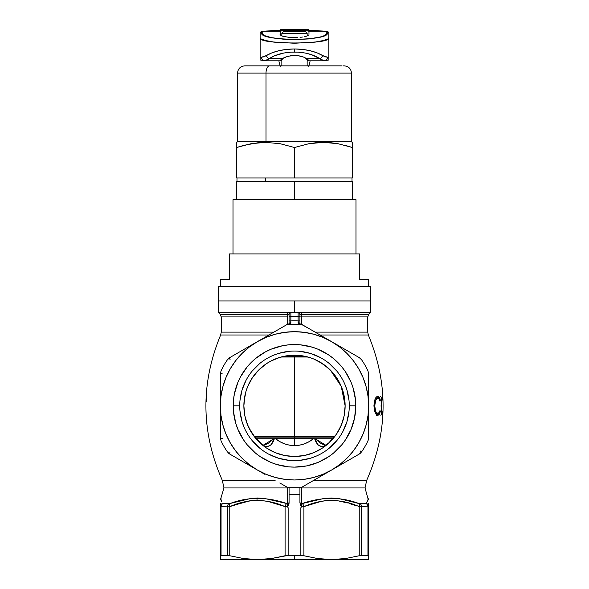 <?xml version="1.0" encoding="UTF-8"?>
<svg xmlns="http://www.w3.org/2000/svg" width="589" height="589" viewBox="0 0 589 589"><rect width="100%" height="100%" fill="white"/><g stroke="black" fill="none" stroke-linecap="round" stroke-linejoin="round"><path stroke-width="0.88" d="M290.193 312.84L298.115 312.7A1.811 1.811 0 0 1 299.926 314.511L299.396 313.23L298.115 312.7L298.115 316.322L299.926 316.322L299.926 314.511A1.811 1.811 0 0 0 298.115 312.7L290.885 312.7L289.604 313.23L289.074 314.511A1.811 1.811 0 0 1 290.885 312.7A1.811 1.811 0 0 0 289.074 314.511L289.074 316.322L290.885 316.322L289.074 316.322L289.074 320.917L290.885 320.917L289.074 320.917L289.074 323.788A1.811 0.957 0 0 1 290.841 322.831L290.885 312.663L301.612 312.663L301.612 314.357L368.802 314.357L367.742 316.911L301.561 316.911L367.742 316.911L367.742 332.115L315.108 332.115L367.742 332.115L368.346 335.008C388.519 383.667 387.974 432.09 366.711 480.285L313.834 480.285L366.711 480.285L365.025 487.95L301.553 487.95L301.553 487.213L301.553 487.95L365.025 487.95L367.948 498.559M218.548 300.95L370.452 300.95L370.452 286.482L218.548 286.482L218.548 300.95L370.452 300.95L294.5 300.95L294.5 312.663L294.5 300.95L218.548 300.95L218.548 286.482L370.452 286.482L370.452 300.95L218.548 300.95L218.548 312.7L287.388 312.7L218.548 312.7L220.198 314.357L287.388 314.357L287.439 324.443L287.439 316.911L221.258 316.911L221.258 332.115L273.892 332.115L221.258 332.115L220.654 335.008L268.886 335.008L220.654 335.008C200.481 383.667 201.026 432.09 222.289 480.285L275.166 480.285L222.289 480.285L223.975 487.95L287.447 487.95L223.975 487.95L220.352 499.987M287.565 506.842L288.146 507.814L288.146 555.375L271.382 558.549L257.43 559.55L294.5 559.55L294.5 555.375L288.146 555.375L288.146 507.814L287.734 506.739L289.022 503.588L289.074 494.451L289.074 502.94L287.734 506.739L288.146 507.814L287.557 506.82L287.447 487.213L287.351 503.647L264.859 498.522L257.592 497.992L250.465 498.559L229.239 503.683L222.679 503.698A3.615 3.262 90 0 0 221.059 506.827L221.059 555.375L220.352 555.744L220.352 504.515M325.665 445.129L315.284 438.79L332.94 438.79L314.651 438.776L315.284 438.79L320.32 443.038L323.965 444.85L325.923 445.137L330.223 441.721M258.785 441.735L263.997 445.902L267.664 446.565L270.992 444.747L274.349 438.776L294.5 438.739L294.5 445.623L299.654 445.151L304.631 443.767L309.203 441.603L313.385 438.739L275.615 438.739L279.782 441.595L284.377 443.767L289.339 445.151L294.5 445.623L294.5 436.788L294.5 437.833L333.742 437.833L294.5 437.833L294.5 438.739L314.651 438.776L318.008 444.747L321.336 446.565L323.162 446.528L327.918 443.878L336.518 434.1L340.192 427.666L342.901 420.715M239.723 405.799L239.723 405.836A54.777 54.777 0 0 0 294.5 460.613A54.777 54.777 0 0 0 349.277 405.836L355.785 405.836A61.285 61.285 0 0 1 294.5 467.121A61.285 61.285 0 0 1 233.215 405.836L239.723 405.836A54.777 54.777 0 0 1 294.5 351.059A54.777 54.777 0 0 1 349.277 405.836A54.777 54.777 0 0 1 294.5 460.613A54.777 54.777 0 0 1 239.723 405.836L239.723 405.873M294.5 436.788L334.574 436.788L254.441 436.788L294.5 436.788L294.5 357.008L294.5 436.788M246.099 420.701L248.794 427.636L255.251 437.826M344.219 415.422L345.132 405.836A50.632 50.632 0 0 1 294.5 456.468A50.632 50.632 0 0 1 243.868 405.836L244.781 415.436M244.891 415.989L246.011 420.406M342.989 420.406L344.109 415.989M330.849 441.087L336.518 434.1M324.406 446.69L326.799 444.783A7.23 4.094 -125.5 0 1 327.101 444.533A7.23 4.094 54.5 0 0 326.799 444.783C321.263 448.222 317.221 446.219 314.651 438.776L313.385 438.739C307.988 443.149 301.693 445.446 294.5 445.623C287.314 445.446 281.019 443.149 275.615 438.739L273.716 438.79L268.68 443.038L265.035 444.85L263.077 445.137L261.082 443.878L264.571 446.683M304.66 455.444L313.51 452.764M314.349 452.418L320.644 449.201M285.069 455.584L294.471 456.468L304.241 455.525M268.312 449.171L274.643 452.418M275.483 452.764L276.491 453.162M255.464 438.091L258.144 441.08M368.346 335.008L320.114 335.008L368.346 335.008M379.986 401.183L380.332 400.115L379.853 398.436L379.242 397.236L377.77 396.331L376.437 396.92L375.186 398.849L373.934 405.733L374.442 401.05L375.782 397.722L377.439 396.368L379.242 397.236L380.332 400.115L379.993 401.197L378.764 398.576L377.284 398.311L376.216 399.349L375.119 402.044L374.781 407.478L375.966 411.939L377.866 413.485L379.073 412.734L379.993 410.474L380.332 411.549L378.896 414.847L377.777 415.341L376.636 414.943L374.678 411.505L373.934 405.733L374.479 410.776L376.261 414.612L377.777 415.341L379.235 414.435L380.332 411.549L379.662 411.549L380.332 411.549L379.993 410.474L379.073 412.734L376.717 413.485L377.866 413.485L376.776 413.022L375.745 411.49L374.714 405.85L373.934 405.85L374.714 405.85L375.723 400.248L376.739 398.701L377.829 398.186L375.576 398.694L376.4 398.216M381.429 412.182L382.151 415.171L382.776 414.398L383.012 410.474L382.688 413.22L382.121 412.999L381.414 405.85L382.114 398.724L382.673 398.422L383.012 401.197L382.776 397.258L382.379 396.331L381.731 397.789L381.076 405.733L381.731 397.789L382.379 396.331L382.85 397.803L383.012 401.197L382.644 398.363L382.114 398.724L381.414 405.46L382.121 412.999L382.651 413.301L383.012 410.474L382.843 413.934L382.327 415.333L381.65 413.596L381.076 405.733L381.348 411.49M300.316 312.663L370.452 312.7L301.612 312.7L301.612 314.357L368.802 314.357L370.452 312.7L370.452 300.95M287.395 324.443L286.953 324.583C289.28 324.517 290.576 323.935 290.841 322.831A1.811 0.957 180 0 0 289.074 323.788L289.074 312.663L298.115 312.663L298.115 320.917L299.926 320.917L299.926 316.322L290.885 316.322L290.885 320.917A84.993 84.993 0 0 1 298.115 320.917L298.159 322.831A1.811 0.957 0 0 1 299.926 323.788L299.926 320.917L298.115 320.917L298.115 316.322L290.885 316.322L290.885 312.663L289.074 312.663L289.214 313.819M299.948 324.06L299.926 323.788A1.811 0.957 180 0 0 298.159 322.831C298.424 323.935 299.72 324.517 302.047 324.583L299.926 323.788L299.926 315.63A1.811 1.281 180 0 1 301.612 314.357L301.561 324.443L301.612 314.357A1.811 1.281 0 0 0 299.926 315.638L299.786 313.819M288.676 312.663L287.388 312.663L289.074 312.7L287.388 312.7L287.388 314.357A1.811 1.281 180 0 1 289.074 315.638A1.811 1.281 0 0 0 287.388 314.357L287.439 316.911L221.258 316.911L220.198 314.357L287.388 314.357L287.388 312.663L289.074 312.663M220.352 503.97L220.352 503.426M229.769 555.751L243.485 558.549L250.428 559.3L264.439 559.292L220.352 559.55L220.352 555.744L220.352 559.55L253.542 559.469M236.594 504.515L229.762 506.628L229.762 555.744L221.059 555.375L227.42 555.375L227.42 506.827L220.352 506.628L227.42 506.827L227.42 555.375L229.762 555.744L229.762 506.628L227.42 506.827L229.762 506.628C248.241 498.5 266.684 498.5 285.091 506.628L268.002 501.445L257.459 499.987L250.362 500.672L236.609 504.515M241.784 502.873L229.762 506.628A3.615 1.752 -106.1 0 1 230.049 503.536A3.615 1.752 73.9 0 0 229.762 506.628M245.076 501.909L246.872 501.438M248.573 501.04L249.287 500.878M340.633 501.084L342.128 501.438M343.947 501.916L345.566 502.38M347.407 502.932L335.178 500.171L328.029 500.164L321.027 501.438L303.909 506.628L303.909 555.744L317.626 558.549L327.683 559.469M355.808 505.598L348.997 503.426M338.572 559.3L331.57 559.55L345.529 558.549L359.238 555.744L359.238 506.628L359.238 555.744L345.529 558.549L331.57 559.55L317.626 558.549L302.452 555.471L294.5 555.375L294.5 559.55L368.648 559.55L368.648 558.549L368.648 559.55L338.572 559.3M368.648 503.426L368.648 504.515M368.648 505.598L368.648 558.549L368.471 555.471L359.238 555.744L367.941 555.375L367.941 506.827L361.58 506.827L361.58 555.375L361.58 506.827L359.238 506.628L367.941 506.827L367.941 555.375L368.648 555.81M229.762 555.744L243.485 558.549L257.43 559.55L271.382 558.549L285.091 555.744L285.091 506.628L285.091 555.744L300.854 555.375L300.854 507.814L301.266 506.754L299.926 502.94L299.926 494.451L299.926 502.94L301.273 506.798L300.854 507.814L300.854 555.375L303.909 555.744L303.909 506.628L301.443 506.82L300.854 507.814L301.435 506.842M279.834 482.98L287.16 487.213L301.84 487.213L331.57 470.044A74.148 74.148 0 0 1 257.43 470.044L229.762 454.075L257.43 470.044L249.361 464.655L242.072 458.264L235.674 450.975L230.292 442.906L225.999 434.211L222.885 425.022L220.993 415.51L220.352 405.836L220.993 396.154L222.885 386.642L225.999 377.461L230.292 368.766L235.674 360.696L242.072 353.407L249.361 347.009L257.43 341.627L266.125 337.335L275.313 334.221L284.826 332.329L294.5 331.688L304.174 332.329L313.687 334.221L322.875 337.335L331.57 341.627L339.639 347.009L346.928 353.407L353.326 360.696L358.708 368.766L363.001 377.461L366.115 386.642L368.007 396.154L368.648 405.836L368.007 415.51L366.115 425.022L363.001 434.211L358.708 442.906L353.326 450.975L346.928 458.264L339.639 464.655L331.57 470.044L301.84 487.213L287.16 487.213L279.834 482.98L287.16 487.213L289.074 487.213L289.074 487.766L289.074 487.353M250.421 345.669L286.475 324.856A81.378 81.378 0 0 1 302.525 324.856L359.238 357.597L361.58 359.769A81.378 81.378 0 0 1 367.941 370.776L368.648 373.89L368.648 437.782L367.941 440.896A81.378 81.378 0 0 1 361.58 451.903L359.238 454.075L361.58 451.903A81.378 81.378 0 0 0 367.941 440.896L368.648 437.782L368.648 373.89L367.941 370.776A81.378 81.378 0 0 0 361.58 359.769L359.238 357.597L331.57 341.627A74.148 74.148 0 0 1 331.57 470.044L359.238 454.075L331.57 470.044L322.875 474.336L313.687 477.451L304.174 479.343L294.5 479.983L284.826 479.343L275.313 477.451L266.125 474.336L257.43 470.044A74.148 74.148 0 0 1 220.352 405.836L220.352 437.782L221.059 440.896A81.378 81.378 0 0 0 227.42 451.903L229.762 454.075L227.42 451.903A81.378 81.378 0 0 1 221.059 440.896L220.352 437.782L220.352 405.836A74.148 74.148 0 0 1 257.43 341.627L229.762 357.597L227.42 359.769A81.378 81.378 0 0 0 221.059 370.776L220.352 373.89L220.352 405.836L220.352 373.89L221.059 370.776A81.378 81.378 0 0 1 227.42 359.769L229.762 357.597L257.43 341.627A74.148 74.148 0 0 1 331.57 341.627L302.525 324.856A81.378 81.378 0 0 0 286.475 324.856L257.43 341.627L286.887 324.613L290.377 323.714L290.885 320.917A84.993 84.993 0 0 1 298.115 320.917L298.623 323.714L302.113 324.613L324.193 337.364M220.352 559.3L220.352 557.356M368.648 557.349L368.648 559.3M368.464 555.471L368.648 506.628L367.941 506.827L368.648 506.628C368.648 498.5 368.648 498.5 368.648 506.628A3.615 3.512 180 0 0 366.741 503.536C368.449 496.689 368.449 496.689 366.741 503.536A3.615 3.512 0 0 1 368.648 506.628M360.52 555.471L361.58 555.375M299.926 487.353L299.926 494.451L289.074 494.451L289.074 487.766L289.074 494.451L299.926 494.451L299.926 487.213L301.84 487.213L316.573 478.702M246.099 390.971L244.111 400.814L243.868 405.836L244.84 395.955L246.047 391.14L247.719 386.458L252.401 377.704L258.696 370.032L266.368 363.737L270.631 361.182L279.804 357.383L289.538 355.447L299.462 355.447L309.196 357.383L313.878 359.054L322.632 363.737L330.304 370.032L336.599 377.704L341.281 386.458L344.16 395.955L345.132 405.836L344.16 415.716L341.281 425.214L336.599 433.968L330.304 441.64L322.632 447.934L313.878 452.617L304.38 455.496L299.462 456.225L289.538 456.225L284.62 455.496L275.122 452.617L266.368 447.934L258.696 441.64L252.401 433.968L247.719 425.214L244.84 415.716L243.868 405.836C243.964 416.224 246.843 425.641 252.482 434.1L262.201 444.783A7.23 4.094 -54.5 0 0 261.899 444.533A7.23 4.094 125.5 0 1 262.201 444.783C267.737 448.222 271.779 446.219 274.349 438.776L256.09 438.79L273.716 438.79L263.335 445.129M206.621 396.331L206.386 401.897L206.467 396.331M206.246 396.331L206.025 401.897L206.187 396.331M257.43 559.55L331.57 559.55M221.729 501.74L221.309 499.921M221.044 498.522L220.978 498.125M236.83 501.718L239.038 501.114M366.667 503.624L359.371 503.624L352.237 501.74M367.271 501.725L367.433 501.077M368.044 497.992L368.648 499.987M367.683 499.951L366.321 503.698A3.615 3.262 90 0 1 367.941 506.827A3.615 3.262 -90 0 0 366.321 503.698L360.1 503.698A3.615 2.982 90 0 1 361.58 506.827A3.615 2.982 -90 0 0 360.1 503.698L358.951 503.536A3.615 1.752 106.1 0 1 359.238 506.628A3.615 1.752 -73.9 0 0 358.951 503.536C340.766 496.689 321.881 496.689 302.282 503.536L301.649 503.647L301.553 487.95L301.443 506.82L303.909 506.628C322.382 498.5 340.825 498.5 359.238 506.628M352.17 501.718L338.314 498.522L331.136 497.992L322.882 498.714L302.282 503.536A3.615 1.752 73.9 0 1 303.909 506.628A3.615 1.752 -106.1 0 0 302.282 503.536L301.649 503.647A1.811 1.561 0 0 1 299.926 502.086A1.811 1.561 180 0 0 301.649 503.647L301.443 506.82M349.277 405.873L349.277 405.836A54.777 54.777 0 0 0 294.5 351.059A54.777 54.777 0 0 0 239.723 405.836L233.215 405.836A61.285 61.285 0 0 1 294.5 344.55A61.285 61.285 0 0 1 355.785 405.836L355.491 399.828L353.15 388.048L351.125 382.379L345.456 371.784L341.878 366.954L333.381 358.458L328.552 354.88L317.957 349.211L312.288 347.186L300.508 344.845L288.492 344.845L282.543 345.728L271.043 349.211L265.61 351.788L255.619 358.458L251.164 362.5L247.122 366.954L240.452 376.945L237.875 382.379L234.393 393.879L233.509 399.828L233.509 411.844L235.85 423.624L237.875 429.285L243.544 439.887L247.122 444.717L255.619 453.213L260.448 456.792L271.043 462.461L276.712 464.485L288.492 466.827L294.5 467.121L306.457 465.943L317.957 462.461L328.552 456.792L333.381 453.213L341.878 444.717L345.456 439.887L351.125 429.285L354.607 417.792L355.785 405.836L349.277 405.799M309.181 328.699L301.539 324.443M349.012 400.468L346.921 389.933L345.11 384.875M336.842 371.085L329.251 363.494M320.32 357.523L310.403 353.415L299.867 351.324M289.133 351.324L278.597 353.415L273.539 355.226M259.749 363.494L252.158 371.085M246.195 380.015L242.079 389.933L239.988 400.468M239.988 411.203L242.079 421.739L243.89 426.797M252.158 440.587L259.749 448.177M268.68 454.141L278.597 458.257L289.133 460.348M299.867 460.348L310.403 458.257L315.461 456.446M329.251 448.177L336.842 440.587M342.805 431.656L346.921 421.739L349.012 411.203M252.453 377.623L249.905 381.849M266.221 363.833L262.289 366.763L255.368 373.698M284.472 356.205L280.092 357.295M279.642 357.427L274.938 359.135M284.524 356.19L294.515 355.196L289.766 355.425M289.346 355.462L284.737 356.154M331.982 371.792L326.681 366.741L318.502 361.248M339.065 381.797L333.588 373.647M243.868 405.836A50.632 50.632 0 0 1 294.5 355.196A50.632 50.632 0 0 1 345.132 405.836L344.882 400.77L342.901 390.963M345.132 405.836L341.222 386.318L330.377 370.106M252.423 377.659L247.785 386.303M244.855 395.852L243.883 404.518M377.019 415.289L378.109 414.42L378.985 412.433L378.109 414.42L376.621 415.341M374.56 411.483L375.598 413.014L376.717 413.485L375.598 413.014L374.56 411.483M376.54 398.193L379.051 398.908L379.75 400.358M380.332 400.115L379.669 400.115L380.332 400.115M378.028 397.126L378.985 399.209M374.545 400.233L375.576 398.694M378.852 398.805L377.012 396.382M378.72 398.422L378.425 397.766M381.805 413.485L381.746 414.023M382.475 413.485L381.635 413.485L382.475 413.485M382.46 398.186L381.65 398.186L382.46 398.186M381.753 397.693L381.805 398.186M381.775 413.765L381.827 413.184M381.76 397.789L381.687 397.251M380.391 396.331L380.899 396.721M381.179 414.442L380.862 415.341M294.5 437.833L255.28 437.833L294.5 437.833M220.352 555.744L221.059 555.375L221.059 506.827A3.615 3.262 -90 0 1 222.679 503.698L222.259 503.536A3.615 3.512 180 0 0 220.352 506.628L220.352 555.744M287.557 506.82L285.091 506.628L287.557 506.82L287.351 503.647L286.718 503.536A3.615 1.752 106.1 0 0 285.091 506.628A3.615 1.752 -73.9 0 1 286.718 503.536C266.817 496.689 247.932 496.689 230.049 503.536L228.9 503.698A3.615 2.982 90 0 0 227.42 506.827A3.615 2.982 -90 0 1 228.9 503.698L222.679 503.698M368.464 439.372L367.948 440.874M359.238 454.075L360.52 453.132M228.451 453.103L229.762 454.075A3.615 0.839 120 0 1 230.1 451.999A3.615 0.839 -60 0 0 229.762 454.075M220.529 439.365L220.352 437.789A3.615 0.839 0 0 0 222.325 438.525M220.544 372.27L220.352 373.89A3.615 0.839 180 0 1 222.325 373.146A3.615 0.839 0 0 0 220.352 373.89M368.471 372.307L368.648 373.875M360.549 358.568L361.565 359.746M220.352 506.628C220.352 498.5 220.352 498.5 220.352 506.628L221.059 506.827L220.352 506.628A3.615 3.512 0 0 1 222.259 503.536C220.551 496.689 220.551 496.689 222.259 503.536M339.713 498.75L358.951 503.536M324.23 337.387L338.572 345.669M345.515 349.675L359.238 357.597M360.093 450.879L361.58 451.903M345.529 461.99L324.06 474.381M230.1 359.673A3.615 0.839 60 0 1 229.762 357.597L228.48 358.539M229.791 357.582L243.471 349.682M286.887 324.613L287.461 324.443M264.969 474.403L243.485 461.997M287.911 487.213L288.765 487.213M289.074 502.086A1.811 1.561 0 0 1 287.351 503.647A1.811 1.561 180 0 0 289.074 502.086M300.596 487.213L301.089 487.213M299.926 316.911L301.561 316.911L299.926 316.911M299.926 312.663L298.115 312.7M220.536 286.482L220.536 279.245L220.536 286.482M368.464 279.245L368.464 286.482L368.464 279.245L359.599 279.245L359.599 253.933L229.401 253.933L359.599 253.933L359.599 279.245L367.897 279.245M233.016 253.933L233.016 199.678L236.631 199.678L236.631 181.596L236.631 199.678L294.5 199.678L294.5 181.596L352.369 181.596L352.369 199.678L355.984 199.678L355.984 253.933L355.984 199.678L233.016 199.678L233.016 253.933M246.968 199.678L282.506 199.678M300.53 199.678L342.032 199.678M221.103 279.245L229.401 279.245L229.401 253.933L229.401 279.245L220.536 279.245M284.075 356.286L304.881 356.286L284.075 356.286M307.885 357.008L281.086 357.008L307.885 357.008M352.369 199.678L352.369 181.596L236.631 181.596L294.5 181.596L294.5 199.678L352.369 199.678L236.631 199.678M281.844 33.301L283.648 31.497L281.844 33.301L281.844 35.929L281.844 33.301L307.156 33.301L307.156 35.929L307.156 33.301L281.844 33.301M305.352 31.497L307.156 33.301L305.352 31.497L283.648 31.497L305.352 31.497M307.156 59.077L307.156 65.858L307.156 59.077M281.844 65.858L281.844 59.077L281.844 65.858M265.749 177.974L265.749 181.596L265.749 177.974M236.631 143.723L236.631 147.5L250.988 143.716L265.565 142.332L266.014 141.809L237.536 141.809L236.631 142.332L236.631 177.974L352.369 177.974L352.369 147.5L352.369 177.974L294.5 177.974L294.5 147.5L294.5 177.974L236.631 177.974L236.631 147.5L243.758 145.358L258.254 142.685L265.565 142.332L280.246 143.738L294.5 147.5L308.827 143.723L323.486 142.332L338.079 143.723L352.369 147.5L352.369 142.332L351.464 141.809L351.464 73.088L266.014 73.088L266.014 141.809L351.464 141.809L266.014 141.809L265.565 142.332L280.246 143.738L294.5 147.5L308.827 143.723L316.116 142.685L330.827 142.693L338.079 143.723L352.318 147.478M319.363 65.858L269.637 65.858A7.23 3.615 90 0 0 266.014 73.088L322.986 73.088M352.369 147.5L345.301 145.373M352.369 145.358L352.369 143.723M236.631 145.358L236.631 144.828M236.631 147.486L236.631 146.514M240.732 146.205L239.613 146.543M237.536 73.088L266.014 73.088A7.23 3.615 -90 0 1 269.637 65.858L244.766 65.858C240.378 66.285 237.963 68.699 237.536 73.088L237.536 141.809L266.014 141.809L266.014 73.088L237.536 73.088M249.898 65.858L341.591 65.858M342.931 65.858L343.807 65.858M245.436 65.858L246.46 65.858M280.033 60.785L282.381 58.664L287.609 56.301L294.5 55.44L298.056 55.66L290.944 55.66L284.693 57.317L282.381 58.664L269.195 58.664C275.821 54.379 284.251 52.178 294.5 52.053L294.5 48.975C283.118 49.101 273.745 51.287 266.383 55.543A3.615 2.606 55.9 0 0 269.195 58.664L274.334 55.881L283.832 53.032L290.885 52.163L298.115 52.163L305.168 53.032L311.699 54.74L319.805 58.664L306.619 58.664L308.967 60.822L324.237 60.814L322.235 60.321L319.805 58.664L306.619 58.664L304.307 57.317L308.364 60.107M280.636 60.107L282.381 58.664L269.195 58.664L266.78 60.314L264.763 60.814A3.615 3.306 -86.2 0 1 261.457 57.243A36.165 1.075 180 0 1 260.139 57.14L260.139 32.498L262.768 31.283A32.55 0.964 180 0 1 270.903 30.834A3.615 2.621 -91.8 0 0 270.778 30.834A3.615 2.621 88.2 0 1 270.903 30.834A39.787 1.178 0 0 0 281.844 30.024A3.615 3.615 180 0 0 280.438 30.304A3.615 3.615 0 0 1 281.844 30.024L281.844 29.465A3.615 3.615 180 0 0 279.392 30.414A3.615 3.615 0 0 1 281.844 29.465L307.156 29.45L307.156 30.024A39.787 1.178 0 0 0 318.097 30.834A32.55 0.964 180 0 1 326.232 31.283L308.967 31.283L306.53 30.687L294.5 30.488L282.47 30.687L280.033 31.283L262.768 31.283L279.002 30.459L281.844 30.024L281.844 29.465L307.156 29.465L307.156 30.024L307.878 30.245L327.683 31.6L328.861 32.498L328.861 57.14A36.165 1.075 180 0 1 327.543 57.243A3.615 3.306 86.2 0 1 324.237 60.814A3.615 3.306 -93.8 0 0 327.543 57.243A36.165 1.075 0 0 0 328.861 57.14L328.861 38.572L323.707 40.464L315.711 41.966L294.5 43.255L273.289 41.966L265.293 40.464L260.139 38.572L260.139 57.14A36.165 1.075 0 0 0 261.457 57.243L263.695 56.861L272.096 52.782L278.921 50.698L286.512 49.41L294.5 48.975L302.488 49.41L310.079 50.698L316.904 52.782L325.305 56.853L327.543 57.243L322.617 55.543C315.255 51.287 305.882 49.101 294.5 48.975L294.5 52.053C304.749 52.178 313.179 54.379 319.805 58.664A3.615 2.606 -55.9 0 0 322.617 55.543A3.615 2.606 124.1 0 1 319.805 58.664L324.237 60.814M301.391 56.301L304.307 57.317L298.056 55.66L301.391 56.301M294.5 39.61L283.633 39.227L271.286 37.608L264.998 35.738L262.665 34.302L261.95 32.793L262.915 31.283L280.033 31.283L280.312 34.994L282.47 36.157L288.963 37.35L297.32 37.534L288.963 37.35L282.47 36.157L280.033 34.361L280.312 30.842L300.037 30.518L307.863 30.761L308.967 31.283L326.085 31.283L327.05 32.793L326.335 34.302L324.002 35.738L320.144 37.033L308.769 38.933L294.5 39.61M302.54 37.055L300.037 37.35L302.54 37.055M306.53 36.157L304.727 36.651L306.53 36.157M308.688 34.994L307.863 35.598L308.688 34.994M328.861 34.78L328.861 32.498L327.683 31.6L318.215 30.834A3.615 2.621 91.8 0 0 318.097 30.834A3.615 2.621 -88.2 0 1 318.222 30.834A3.615 2.621 91.8 0 1 318.325 30.842M260.139 34.78L260.139 38.572C262.444 44.418 326.556 44.418 328.861 38.572L328.861 32.513M262.201 60.542L263.143 60.682M280.312 59.997L282.47 59.835L280.312 59.997M306.53 59.835L308.688 59.997L306.53 59.835M326.343 60.623L327.05 60.424M308.967 34.361L308.967 31.283L308.967 34.361M308.746 66.388L309.277 64.275M280.254 66.388L279.723 64.275M308.879 65.858L310.153 60.822L308.879 65.858M308.739 60.476A3.615 2.592 -165.5 0 1 307.156 60.564A3.615 2.636 0 0 0 308.607 60.343L307.156 60.564L308.739 60.476M328.861 56.47L328.861 58.547M328.861 59.364L328.861 59.761L328.861 59.364M309.623 30.414L307.156 29.45A3.615 3.615 0 0 1 309.608 30.414A3.615 3.615 180 0 0 307.156 29.465L281.844 29.45L279.377 30.414M307.156 30.024A3.615 3.615 0 0 1 308.562 30.304A3.615 3.615 180 0 0 307.156 30.024M281.844 60.564A3.615 2.592 165.5 0 1 280.261 60.476L281.844 60.564A3.615 2.636 180 0 1 280.393 60.343A3.615 2.636 0 0 0 281.844 60.564M278.847 60.822L280.121 65.858L278.847 60.822M260.139 59.761L260.139 59.371L260.139 59.761M260.139 58.554L260.139 56.47M280.497 30.326L262.304 31.313L260.139 32.498M326.232 31.283L326.085 31.283C339.558 41.885 249.441 41.885 262.915 31.283L262.768 31.283M264.763 60.814L269.195 58.664A3.615 2.606 -124.1 0 1 266.383 55.543L261.457 57.243A3.615 3.306 93.8 0 0 264.763 60.814L280.033 60.822M287.366 324.443L289.074 323.788M352.008 177.974L352.008 181.596M351.464 73.088C351.037 68.699 348.622 66.285 344.234 65.858M236.992 177.974L236.992 181.596M328.861 59.968L324.046 60.822M308.503 30.326L318.215 30.834M264.954 60.822L260.139 59.968M328.861 32.461L328.434 32.078M260.566 32.078L260.139 32.461"/></g></svg>
